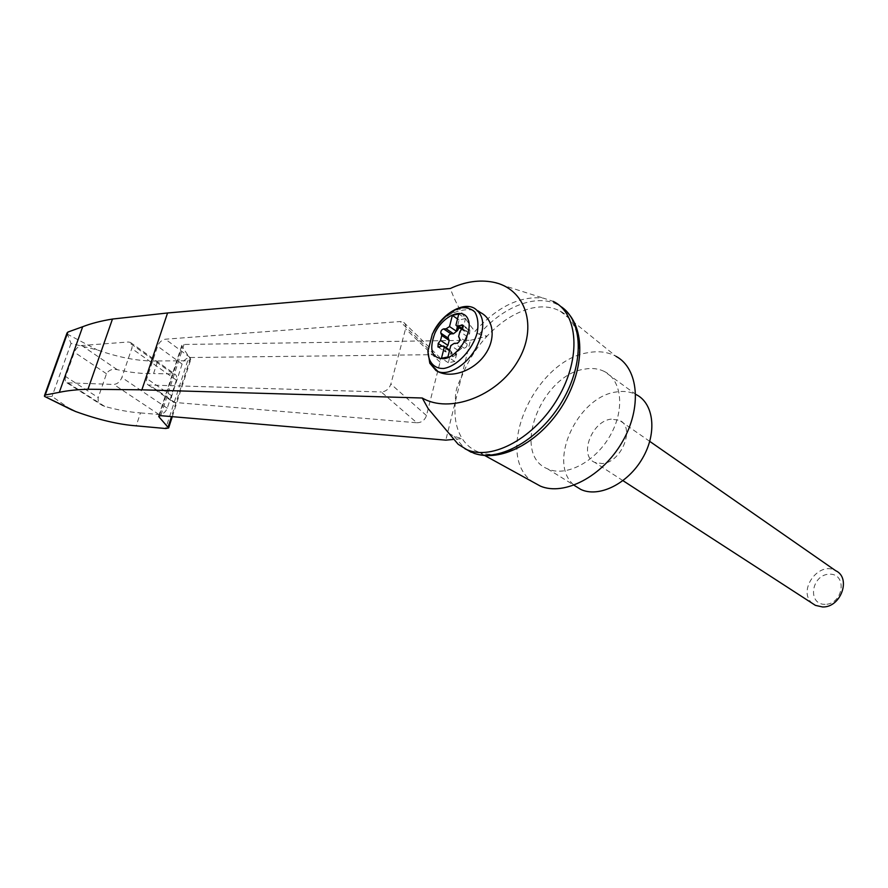 <?xml version="1.0" encoding="UTF-8"?>
<svg xmlns="http://www.w3.org/2000/svg" width="888" height="888" viewBox="0 0 888 888"><rect width="100%" height="100%" fill="white"/><g stroke="black" fill="none" stroke-linecap="round" stroke-linejoin="round"><path stroke-width="0.67" stroke-dasharray="4.44 3.33" d="M428.16 408.613L450.638 435.342M560.35 306.205L553.157 301.354L543.278 298.113C520.046 295.637 497.258 306.737 474.936 331.391C463.825 317.738 455.622 303.441 450.349 288.478M158.697 416.095L181.851 345.288L184.016 344.455L470.507 340.259L461.116 378.21C456.843 385.625 454.967 393.195 455.511 400.91C453.746 415.961 455.966 428.527 462.16 438.594L453.468 439.427M484.881 455.588L478.188 451.903C471.484 449.228 466.145 444.788 462.16 438.594L454.134 436.374L449.705 433.721M470.507 340.259L487.046 336.164C475.58 348.662 466.944 362.67 461.116 378.21L445.809 440.148M416.872 422.777C421.578 422.655 424.775 420.246 426.462 415.562L440.037 362.171C440.637 359.429 439.971 357.298 438.05 355.777L434.332 354.667L190.154 357.52C186.413 357.931 183.738 360.106 182.118 364.047L171.773 395.837C170.929 398.834 171.539 401.01 173.593 402.353L416.872 422.777L381.285 391.974C385.892 391.586 389.088 388.944 390.864 384.06L405.561 328.815C406.227 325.996 405.627 323.865 403.785 322.433L400.166 321.534L165.401 339.205C161.86 339.849 159.263 342.18 157.609 346.209L146.798 378.588C145.91 381.64 146.409 383.783 148.296 385.015L381.285 391.974M461.605 329.337L464.191 331.102L463.125 329.326L462.515 328.915L462.704 329.726L455.955 325.13M462.704 329.726L465.49 318.57L458.785 313.919M436.241 327.106C439.949 321.645 444.644 317.382 450.316 314.319C461.394 308.869 471.45 308.28 480.497 312.565M478.188 451.903C502.464 461.993 542.635 440.037 564.313 402.508C586.28 365.112 583.372 323.121 560.195 311.144C551.936 306.793 542.446 305.794 531.712 308.147C515.895 311.977 500.999 321.312 487.046 336.164L479.165 334.288L474.936 331.391M560.195 311.144L616.061 356.366C608.014 351.992 598.834 350.738 588.544 352.603C534.287 360.106 492.529 455.555 533.1 482.106M66.977 333.133L71.018 343.456L97.169 349.894C119.591 357.797 139.782 361.494 157.731 360.983L153.557 373.559C142.868 373.926 130.769 372.627 117.272 369.674C112.476 368.642 108.88 369.996 106.471 373.748L98.235 397.591C97.669 400.932 98.979 403.529 102.187 405.361L104.695 406.404C118.093 410.067 130.025 412.232 140.482 412.909L136.186 425.84M70.696 409.368L52.059 396.425L44.822 396.792M65.657 376.601C64.702 379.598 65.124 381.662 66.922 382.806L113.775 384.437C117.349 384.082 120.047 381.773 121.867 377.511L131.746 348.518C132.612 345.621 132.179 343.601 130.447 342.435L128.294 342.002L81.74 345.51C78.466 346.109 76.002 348.34 74.337 352.214L65.657 376.601L98.235 397.591M157.731 360.983L187.679 360.739L190.731 359.607L182.084 346.376L159.429 415.695M140.482 412.909L159.03 414.53C162.793 414.407 165.534 412.298 167.266 408.203L176.39 380.142C177.178 377.345 176.634 375.302 174.747 374.026L153.557 373.559M181.851 345.288L182.084 346.376M454.134 436.374L464.99 448.784M557.342 304.495C535.864 293.384 502.541 307.037 479.165 334.288M604.273 371.439C598.579 368.642 592.163 367.843 585.025 369.064C541.347 374.447 510.567 454.345 547.541 468.831C565.401 477.245 594.638 462.526 609.779 436.274C625.163 410.134 622.055 380.009 604.273 371.439L636.097 394.561C630.38 391.708 623.975 390.82 616.86 391.897C577.045 396.181 546.12 464.746 575.047 485.869M611.31 419.125C591.941 420.757 578.454 455.899 594.86 462.448L602.264 463.558C621.667 462.593 635.719 426.828 619.424 420.29L611.31 419.125M812.742 603.629C796.669 591.708 818.314 560.461 835.641 570.673M825.141 604.373C807.025 604.661 811.366 574.547 829.325 574.181C847.596 573.359 843.489 604.262 825.141 604.373M449.672 350.027L451.959 352.658L452.836 356.732L455.755 354.911L457.586 351.515L461.66 348.307L464.269 348.229C466.333 347.508 467.266 346.076 467.055 343.922L466.034 341.569L467.277 336.574L469.641 333.511L469.874 329.981L465.956 331.058L462.237 328.516M464.191 331.102L465.956 331.058M463.125 329.326L462.271 325.363L459.085 327.617M446.12 347.685L445.376 351.892L449.173 350.86L441.758 345.954M450.871 350.827L449.173 350.86M451.959 352.658L451.16 351.415L448.318 362.726L454.767 361.471L457.609 350.105L450.793 345.576M457.609 350.105L455.144 354.501L452.214 356.321L452.836 356.732M451.337 352.247L452.214 356.321M451.16 351.415L449.583 350.372M462.515 328.915L461.66 324.941L458.486 327.206M465.49 318.57L459.074 320.013L457.442 326.495M454.767 361.471L447.918 356.976M448.318 362.726L441.469 358.264M459.074 320.013L457.509 318.947M184.016 344.455L160.772 415.673M450.316 314.319C459.385 307.481 467.432 305.472 474.436 308.303L478.11 310.889M66.955 333.944L97.169 349.894M71.018 343.456L52.059 396.425M104.695 406.404L68.387 383.161M106.471 373.748L74.337 352.214M117.272 369.674L81.74 345.51M190.409 358.13L171.495 416.594M187.679 360.739L165.712 428.527M167.266 408.203L121.867 377.511M159.03 414.53L113.775 384.437M176.39 380.142L131.746 348.518M172.461 373.46L128.294 342.002M426.462 415.562L390.864 384.06M440.037 362.171L405.561 328.815M434.332 354.667L400.166 321.534M190.154 357.52L165.401 339.205M182.118 364.047L157.609 346.209M171.773 395.837L146.798 378.588M175.469 402.908L150.039 385.459M467.277 336.574L459.895 331.557M466.034 341.569L458.63 336.574M467.055 343.922L459.651 338.927M464.269 348.229L456.843 343.256M461.66 348.307L454.234 343.345M457.586 351.515L456.965 351.104M455.755 354.911L455.144 354.501M452.181 355.622L451.559 355.222M446.387 351.87L438.972 346.986M445.61 348.351L441.902 345.909M459.318 327.195L458.708 326.784M462.892 326.407L462.282 325.996M468.797 330.003L463.148 326.129M469.641 333.511L462.271 328.471M493.062 282.162L543.278 298.113M66.922 382.806L102.187 405.361M172.283 416.661L190.731 359.607M130.447 342.435L174.747 374.026M403.785 322.433L438.05 355.777M148.296 385.015L173.593 402.353M570.274 315.817L560.139 306.06M547.541 468.831L573.992 485.214M649.75 441.38L619.424 420.29M622.988 480.674L594.86 462.448M437.962 347.008L445.376 351.892M461.66 324.941L462.271 325.363M462.781 325.119L469.874 329.981"/><path stroke-width="1.33" d="M422.255 398.002C449.239 413.941 496.914 396.492 517.56 361.605C538.739 326.928 525.496 288.223 493.062 282.162C479.298 279.554 465.057 281.663 450.349 288.478L167.554 312.976L112.465 319.047L87.979 389.244L141.891 389.821L422.255 398.002L428.16 408.613L458.13 444.255L466.788 449.617C491.963 461.05 534.898 437.928 558.097 397.769C581.607 357.764 578.144 313.142 553.157 301.354M450.638 435.342L458.13 444.255M453.468 439.427L445.809 440.148L160.772 415.673L158.697 416.095L159.019 416.96L168.631 427.961L165.712 428.527L136.186 425.84C118.526 424.508 98.335 419.735 75.602 411.521L70.696 409.368M72.028 410.023L44.478 396.381L45.233 395.016L59.307 392.329C67.288 390.62 76.845 389.588 87.979 389.244M444.411 358.73C431.846 358.741 428.66 350.261 434.854 333.266C442.801 315.673 463.225 306.782 468.065 319.336C473.471 331.457 458.519 356.343 444.411 358.73M459.085 327.617L457.52 330.547L453.491 333.755L446.131 328.782L449.528 326.551L452.358 315.395L458.785 313.919L455.955 325.13L456.821 326.074L462.781 325.119M449.583 350.372L444.355 346.919L441.469 358.264L447.918 356.976L450.793 345.576L454.234 343.345L456.843 343.256C458.907 342.524 459.851 341.092 459.651 338.927L458.63 336.574L459.895 331.557L462.271 328.471L462.504 324.93M444.355 346.919L443.456 345.92L437.962 347.008L438.195 343.467L440.537 340.426L441.802 335.475L440.837 333.155C440.67 331.058 441.58 329.637 443.589 328.904L446.131 328.782M478.11 310.889L480.497 312.565C493.95 319.369 496.203 339.083 484.826 354.889C473.637 370.796 451.759 378.532 438.206 371.739L436.008 370.529L429.781 363.203L427.938 351.16L432.345 334.088L436.241 327.106M533.1 482.106L540.448 486.147C564.202 496.181 602.253 476.645 622.155 442.169C642.335 407.836 638.639 368.409 616.061 356.366M112.465 319.047C101.01 320.912 91.087 323.465 82.684 326.729L67.899 332.057L45.233 395.016M67.899 332.057L66.977 333.133M82.684 326.729L59.307 392.329M464.99 448.784L474.292 453.413C499.733 462.16 540.182 439.127 562.359 400.932C584.781 362.848 582.883 319.946 560.35 306.205M575.047 485.869L580.819 489.443C598.767 497.979 627.705 483.949 642.446 458.397C657.42 432.956 653.934 403.285 636.097 394.561M649.75 441.38L835.641 570.673C851.581 577.833 840.903 607.736 822.566 606.959L815.428 605.372L812.742 603.629M453.491 333.755L450.949 333.855C448.94 334.587 448.029 335.986 448.218 338.084L449.184 340.404L441.802 335.475M446.12 347.685L447.929 345.332L449.184 340.404M457.442 326.495L456.277 331.124L449.528 326.551M456.277 331.124L458.486 327.206M457.509 318.947L452.358 315.395M44.478 396.381L75.602 411.521M432.345 334.088C439.249 321.201 448.118 312.565 458.941 308.18C465.512 306.926 470.851 308.236 474.947 312.132C477.899 317.427 478.654 324.231 477.245 332.567C472.549 349.872 457.043 366.356 443.7 368.476C434.188 368.853 428.227 362.149 427.938 351.16M433.577 331.557C442.812 313.22 463.414 301.643 474.436 308.303C485.059 315.629 485.481 329.104 475.702 348.74C465.889 365.745 448.029 376.157 437.673 371.406L436.008 370.529M171.495 416.594L168.198 426.795M159.429 415.695L159.019 416.96M167.554 312.976L141.891 389.821M441.902 345.909L438.195 343.467M447.929 345.332L440.537 340.426M448.218 338.084L440.837 333.155M450.949 333.855L443.589 328.904M457.52 330.547L456.909 330.136M462.237 328.516L458.596 326.029M463.148 326.129L461.438 324.953M429.781 363.203L438.206 371.739M540.448 486.147L484.881 455.588M168.676 427.827L172.283 416.661M44.478 395.626L67.044 332.945M474.292 453.413C500.865 462.293 536.519 443.378 558.941 411.044C581.363 378.488 586.58 338.084 570.274 315.817M466.788 449.617L471.251 452.281M573.992 485.214L580.819 489.443M815.428 605.372L622.988 480.674M443.889 346.209L449.672 350.027M456.821 326.074L461.605 329.337"/></g></svg>
